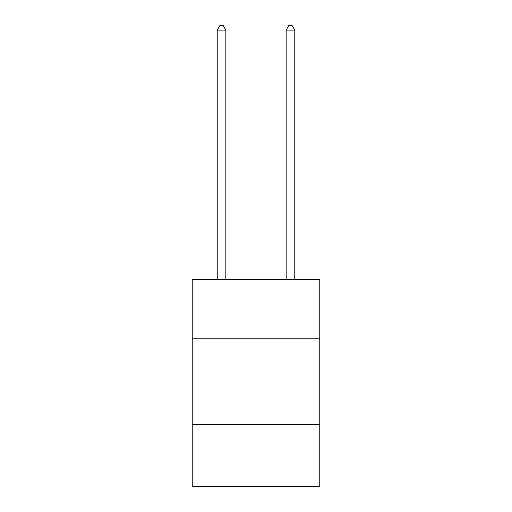 <?xml version="1.0" encoding="UTF-8"?>
<svg xmlns="http://www.w3.org/2000/svg" width="512" height="512" viewBox="0 0 512 512"><rect width="100%" height="100%" fill="white"/><g stroke="black" fill="none" stroke-linecap="round" stroke-linejoin="round"><path stroke-width="0.77" d="M319.763 338.202L319.763 279.61L192.237 279.61L192.237 338.202L319.763 338.202L319.763 486.4L192.237 486.4L192.237 338.202M319.763 424.365L192.237 424.365M225.843 279.61L225.843 30.08L217.229 30.08L217.229 279.61M217.229 30.08L219.814 25.6L223.258 25.6L225.843 30.08M294.771 279.61L294.771 30.08L286.157 30.08L286.157 279.61M286.157 30.08L288.742 25.6L292.186 25.6L294.771 30.08"/></g></svg>
